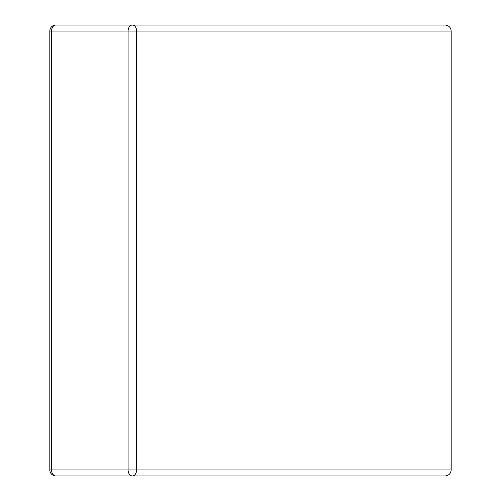 <?xml version="1.0" encoding="UTF-8"?>
<svg xmlns="http://www.w3.org/2000/svg" width="501" height="501" viewBox="0 0 501 501"><rect width="100%" height="100%" fill="white"/><g stroke="black" fill="none" stroke-linecap="round" stroke-linejoin="round"><path stroke-width="0.75" d="M132.352 475.95A6.012 4.252 -90 0 0 136.598 469.938L128.099 469.938L128.099 31.062L51.578 31.062A6.012 4.252 90 0 1 55.83 25.05L445.17 25.05C448.796 25.432 450.8 27.436 451.182 31.062L451.182 469.938C450.8 473.564 448.796 475.568 445.17 475.95L55.83 475.95A6.012 4.252 90 0 1 51.578 469.938L128.099 469.938A6.012 4.252 90 0 0 132.352 475.95L445.17 475.95M336.954 25.05L445.17 25.05C448.796 25.432 450.8 27.436 451.182 31.062L136.598 31.062L136.598 469.938L451.182 469.938M55.83 25.05A6.012 6.012 0 0 0 49.818 31.062L51.578 31.062L51.578 469.938L49.818 469.938A6.012 6.012 0 0 0 55.83 475.95M128.099 31.062L136.598 31.062A6.012 4.252 90 0 0 132.352 25.05A6.012 4.252 90 0 0 128.099 31.062M49.818 31.062L49.818 469.938"/></g></svg>

